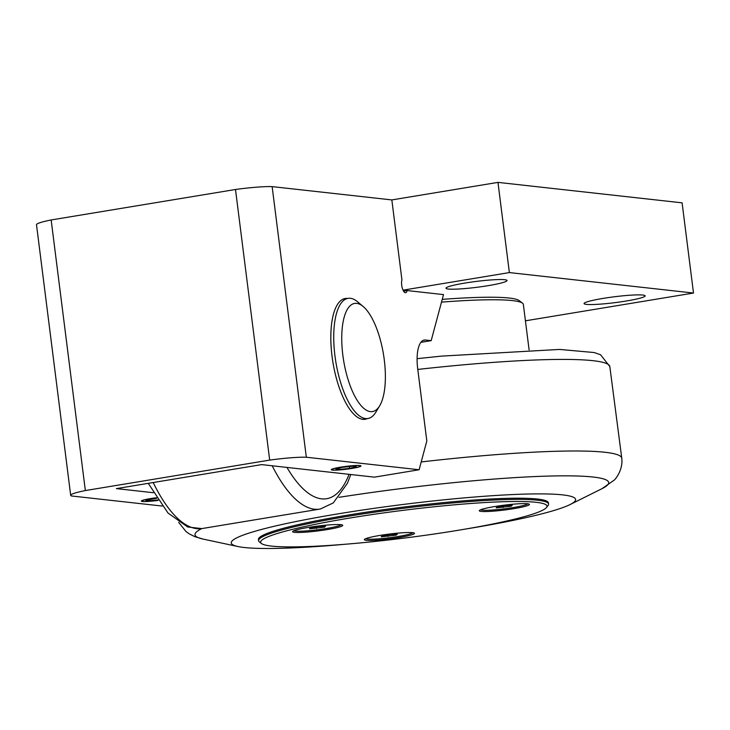 <?xml version="1.0" encoding="UTF-8"?>
<svg xmlns="http://www.w3.org/2000/svg" width="730" height="730" viewBox="0 0 730 730"><rect width="100%" height="100%" fill="white"/><g stroke="black" fill="none" stroke-linecap="round" stroke-linejoin="round"><path stroke-width="1.09" d="M343.501 359.799A54.805 20.166 -99.4 0 1 363.23 306.554A54.805 20.166 -99.4 0 1 383.46 354.223A54.805 20.166 -99.4 0 1 379.646 405.862A54.805 20.166 -99.4 0 1 343.501 359.799M363.23 306.554L357.609 301.818A60.891 22.411 80.6 0 0 348.046 298.351A60.891 22.411 80.6 0 0 335.681 360.976A60.891 22.411 80.6 0 0 367.902 418.509A60.891 22.411 80.6 0 0 375.84 412.158L379.646 405.862M546.496 507.514L548.075 505.498A146.146 14.007 172.8 0 0 548.577 504.074A146.146 14.007 172.8 0 0 492.075 500.132A146.146 14.007 172.8 0 0 338.793 517.871A146.146 14.007 172.8 0 0 258.602 540.711A146.146 14.007 172.8 0 0 259.442 541.961L261.468 543.521A144.312 13.833 -7.2 0 1 402.084 510.471A144.312 13.833 -7.2 0 1 546.496 507.514A144.312 13.833 -7.2 0 1 461.561 529.724A144.312 13.833 -7.2 0 1 316.437 546.177A144.312 13.833 -7.2 0 1 261.468 543.521M258.602 540.711L258.447 539.506A146.146 14.007 -7.2 0 1 338.638 516.667A146.146 14.007 -7.2 0 1 491.92 498.937A146.146 14.007 -7.2 0 1 548.431 502.87L548.577 504.074M484.501 508.573A25.267 2.418 -7.2 0 1 512.305 504.275A25.267 2.418 -7.2 0 1 529.442 504.412A25.267 2.418 -7.2 0 1 504.667 509.987A25.267 2.418 -7.2 0 1 479.3 510.745A25.267 2.418 -7.2 0 1 484.501 508.573M297.794 529.515A25.267 2.418 -7.2 0 1 325.598 525.208A25.267 2.418 -7.2 0 1 342.735 525.354A25.267 2.418 -7.2 0 1 317.97 530.92A25.267 2.418 -7.2 0 1 292.593 531.686A25.267 2.418 -7.2 0 1 297.794 529.515M369.562 537.49A25.267 2.418 -7.2 0 1 397.357 533.183A25.267 2.418 -7.2 0 1 414.494 533.329A25.267 2.418 -7.2 0 1 389.729 538.895A25.267 2.418 -7.2 0 1 364.352 539.662A25.267 2.418 -7.2 0 1 369.562 537.49M465.247 529.104A173.548 16.635 172.8 0 0 570.03 504.576A173.548 16.635 172.8 0 0 508.509 494.758A173.548 16.635 172.8 0 0 306.618 519.441A173.548 16.635 172.8 0 0 237.943 546.533A173.548 16.635 172.8 0 0 298.36 547.619A173.548 16.635 172.8 0 0 345.536 544.224M511.146 506.209L496.172 507.888L497.331 506.903L505.388 505.571L512.305 505.224L511.146 506.209L511.027 505.288M503.08 507.542L502.888 505.981M324.439 527.151L309.465 528.83L310.633 527.845L318.691 526.512L325.598 526.166L324.439 527.151L324.321 526.23M316.373 528.483L316.172 526.923M396.198 535.127L381.233 536.805L382.383 535.82L390.45 534.488L397.357 534.141L396.198 535.127L396.089 534.205M388.141 536.459L387.94 534.898M341.43 467.081A14.536 1.396 -7.2 0 1 360.501 466.141A14.536 1.396 -7.2 0 1 346.303 469.208A14.536 1.396 -7.2 0 1 331.794 469.764A14.536 1.396 -7.2 0 1 341.43 467.081M339.267 469.454L335.855 468.916L342.717 467.282L352.991 466.196L356.404 466.726L349.542 468.359L339.267 469.454L339.103 468.14M349.323 466.579L349.542 468.359M158.109 500.36A14.536 1.396 -7.2 0 1 141.866 501.154A14.536 1.396 -7.2 0 1 150.708 498.599A14.536 1.396 -7.2 0 1 156.421 497.778M157.817 499.922L149.814 500.817L145.836 500.369L156.731 498.261M149.814 500.817L149.641 499.411M527.744 503.773A23.752 2.272 -7.2 0 1 513.217 507.56A23.752 2.272 -7.2 0 1 480.778 509.704M341.038 524.715A23.752 2.272 -7.2 0 1 326.493 528.493A23.752 2.272 -7.2 0 1 294.071 530.646M412.797 532.69A23.752 2.272 -7.2 0 1 398.27 536.468A23.752 2.272 -7.2 0 1 365.83 538.621M441.486 302.138A146.146 14.007 -7.2 0 1 522.516 303.178A146.146 14.007 -7.2 0 1 523.355 304.428L529.095 349.862M442.225 299.373A143.098 13.715 -7.2 0 1 519.13 300.577L522.516 303.178M403.033 290.157L509.367 272.582L693.5 293.04L525.427 320.817M504.749 279.709A30.769 2.947 -7.2 0 1 507.049 280.512A30.769 2.947 -7.2 0 1 482.63 286.516A30.769 2.947 -7.2 0 1 448.293 289.034A30.769 2.947 -7.2 0 1 445.993 288.222A30.769 2.947 -7.2 0 1 470.412 282.218A30.769 2.947 -7.2 0 1 504.749 279.709M642.847 295.057A30.769 2.947 -7.2 0 1 645.147 295.86A30.769 2.947 -7.2 0 1 620.728 301.864A30.769 2.947 -7.2 0 1 586.4 304.383A30.769 2.947 -7.2 0 1 584.091 303.57A30.769 2.947 -7.2 0 1 608.51 297.566A30.769 2.947 -7.2 0 1 642.847 295.057M403.562 291.142L407.13 290.558L443.512 294.601L431.174 340.654L420.854 342.361M153.337 492.714L116.398 488.607L261.641 464.608L374.426 477.146L419.111 469.755L306.326 457.226L272.144 186.615L391.837 199.92L401.938 279.928A7.309 2.692 -99.4 0 0 402.303 288.149A7.309 2.692 -99.4 0 0 405.652 292.721A7.309 2.692 -99.4 0 0 407.13 290.558M51.155 219.958L235.498 189.49L269.68 460.101L85.346 490.56L51.155 219.958A37.485 3.595 172.8 0 0 36.5 224.712L70.682 495.323A37.485 3.595 -7.2 0 1 85.346 490.56M158.136 500.406A14.974 1.433 -7.2 0 1 141.355 501.09A14.974 1.433 -7.2 0 1 150.544 498.581A14.974 1.433 -7.2 0 1 156.393 497.741M693.5 293.04L682.103 202.84L497.97 182.381L509.367 272.582M497.97 182.381L391.837 199.92M351.787 468.45A14.974 1.433 -7.2 0 1 331.283 469.7A14.974 1.433 -7.2 0 1 340.472 467.191A14.974 1.433 -7.2 0 1 360.985 465.95A14.974 1.433 -7.2 0 1 351.787 468.45M431.174 340.654L425.417 340.016A30.45 11.205 80.6 0 0 424.249 340.043A30.45 11.205 80.6 0 0 417.706 368.805L426.822 440.966L419.111 469.755M367.327 418.609A61.201 22.52 -99.4 0 1 365.164 419.276A61.201 22.52 -99.4 0 1 332.05 356.322A61.201 22.52 -99.4 0 1 345.199 298.515A61.201 22.52 -99.4 0 1 347.471 298.451M70.682 495.323A37.485 3.595 -7.2 0 0 71.713 495.998L162.169 506.045M272.144 186.615A37.485 3.595 172.8 0 0 235.498 189.49M269.68 460.101A37.485 3.595 -7.2 0 1 306.326 457.226M272.19 465.776A142.423 52.414 80.6 0 0 314.475 509.211A142.423 52.414 80.6 0 0 320.361 509.002L201.836 528.584A142.423 52.414 -99.4 0 1 196.808 528.657A142.423 52.414 -99.4 0 1 153.2 482.53M349.049 474.327A133.289 49.056 -99.4 0 1 321.538 498.836A133.289 49.056 -99.4 0 1 286.954 467.419M338.93 497.331A208.47 19.984 -7.2 0 1 528.073 476.882A208.47 19.984 -7.2 0 1 601.976 488.68L613.966 480.303C614.861 479.948 623.329 470.102 621.759 458.194A224.493 21.517 172.8 0 0 534.953 452.116A224.493 21.517 172.8 0 0 421.201 461.953M237.943 546.533L203.059 539.078A208.47 19.984 -7.2 0 1 201.699 528.602M417.788 369.435A224.137 21.48 -7.2 0 1 523.164 360.538A224.137 21.48 -7.2 0 1 609.824 366.551L621.759 458.194M423.135 340.399L425.417 340.016M201.836 528.584L187.674 526.996L167.982 512.989L148.263 483.342M320.361 509.002L333.245 502.933L347.389 483.333L350.792 474.518M362.892 419.339L367.902 418.509M343.036 299.181L348.046 298.351M203.059 539.078L194.983 536.723L189.362 533.94L186.04 531.586L178.704 522.361M570.03 504.576L601.976 488.68M609.824 366.551L600.598 354.789L594.311 352.553L559.563 349.424L441.449 356.121L417.104 358.676"/></g></svg>

